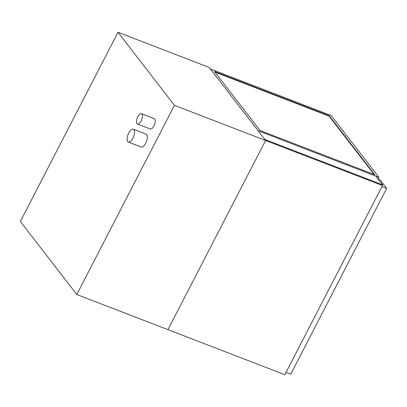 <?xml version="1.0" encoding="UTF-8"?>
<svg xmlns="http://www.w3.org/2000/svg" width="407" height="407" viewBox="0 0 407 407"><rect width="100%" height="100%" fill="white"/><g stroke="black" fill="none" stroke-linecap="round" stroke-linejoin="round"><path stroke-width="0.61" d="M141.926 114.072A5.53 2.345 -68.9 0 0 141.443 113.701A5.53 2.345 -68.9 0 0 137.261 118.02A5.53 2.345 -68.9 0 0 137.464 124.028A5.53 2.345 -68.9 0 0 141.371 120.35A5.53 2.345 -68.9 0 0 141.926 114.072M141.443 113.701L154.299 118.656A5.53 2.345 111.1 0 1 154.782 119.032A5.53 2.345 111.1 0 1 154.228 125.305A5.53 2.345 111.1 0 1 150.32 128.983L137.464 124.028M133.888 129.64A6.914 2.93 -68.9 0 0 133.287 129.177A6.914 2.93 -68.9 0 0 128.063 134.575A6.914 2.93 -68.9 0 0 128.312 142.079A6.914 2.93 -68.9 0 0 133.201 137.485A6.914 2.93 -68.9 0 0 133.888 129.64M133.287 129.177L146.144 134.132A6.914 2.93 111.1 0 1 146.744 134.595A6.914 2.93 111.1 0 1 146.057 142.44A6.914 2.93 111.1 0 1 141.168 147.034L128.312 142.079M174.445 105.337L117.994 32.285L209.157 67.43L265.608 140.476L167.964 329.66L284.839 374.715L382.483 185.531L265.608 140.476L167.964 329.66L76.801 294.52L174.445 105.337L265.608 140.476L258.053 130.703L375.865 176.114L382.605 184.839L264.794 139.428L381.669 184.478L382.483 185.531M117.994 32.285L20.35 221.469L76.801 294.52M286.019 372.42L290.735 374.237L386.65 188.405L381.934 186.589M378.403 179.395L380.235 180.103L386.65 188.405M382.346 185.348L382.605 184.839M214.906 72.105L329.014 116.092L374.15 174.496M329.202 115.73L374.806 174.751L260.037 130.51L214.428 71.49L329.202 115.73L329.014 116.092M378.902 177.284L331.186 115.537L210.338 68.951L258.053 130.703L378.902 177.284L378.047 178.943M378.22 178.612L379.003 179.629"/></g></svg>
